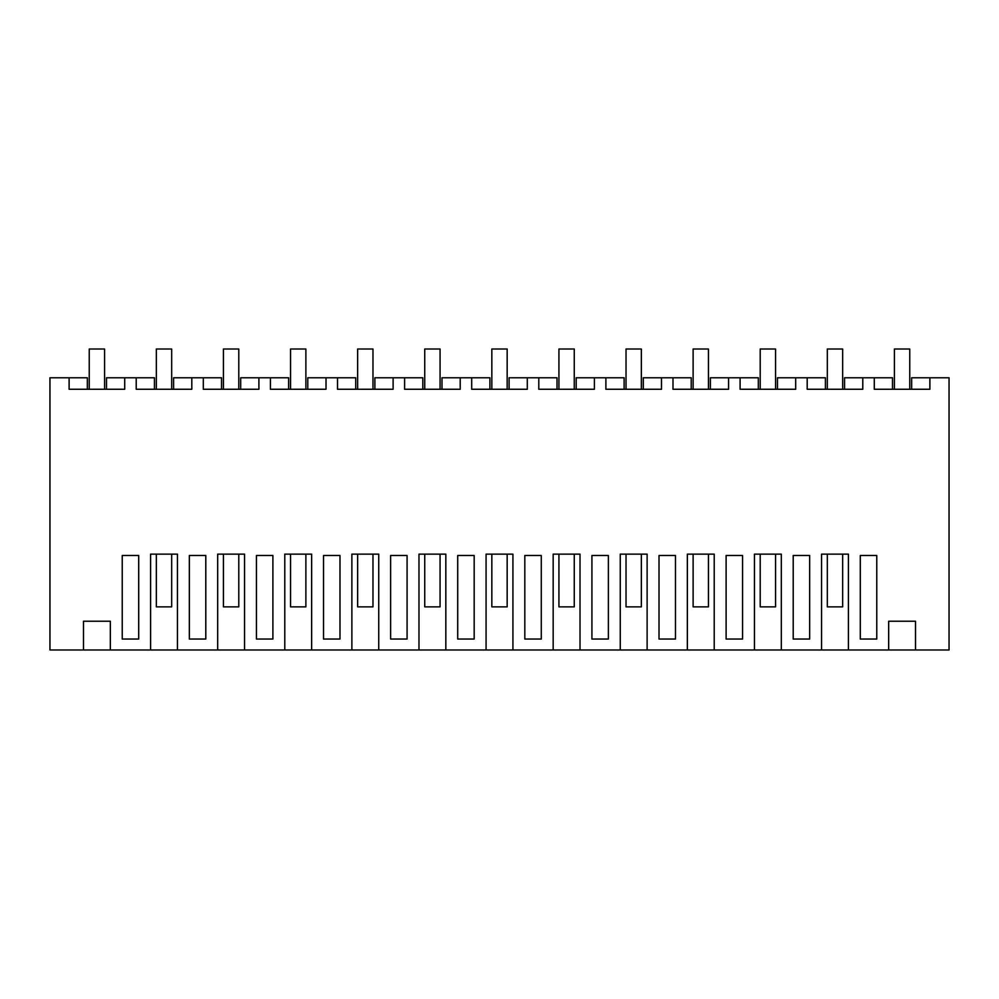 <?xml version="1.0" encoding="UTF-8"?>
<svg xmlns="http://www.w3.org/2000/svg" width="999" height="999" viewBox="0 0 999 999"><rect width="100%" height="100%" fill="white"/><g stroke="black" fill="none" stroke-linecap="round" stroke-linejoin="round"><path stroke-width="1.5" d="M110.34 649.987L150.587 649.987L150.587 554.133L177.447 554.133L177.447 649.987L217.682 649.987L217.682 554.133L244.543 554.133L244.543 649.987L284.777 649.987L284.777 554.133L311.638 554.133L311.638 649.987L351.873 649.987L351.873 554.133L378.733 554.133L378.733 649.987L418.981 649.987L418.981 554.133L445.829 554.133L445.829 649.987L486.076 649.987L486.076 554.133L512.924 554.133L512.924 649.987L553.171 649.987L553.171 554.133L580.019 554.133L580.019 649.987L620.267 649.987L620.267 554.133L647.127 554.133L647.127 649.987L687.362 649.987L687.362 554.133L714.223 554.133L714.223 649.987L754.457 649.987L754.457 554.133L781.318 554.133L781.318 649.987L821.553 649.987L821.553 554.133L848.413 554.133L848.413 649.987L888.66 649.987L888.66 621.228L915.509 621.228L915.509 649.987L949.05 649.987L949.05 377.772L929.882 377.772L929.882 389.273L874.287 389.273L874.287 377.772L862.786 377.772L862.786 389.273L807.192 389.273L807.192 377.772L795.691 377.772L795.691 389.273L740.097 389.273L740.097 377.772L728.583 377.772L728.583 389.273L672.989 389.273L672.989 377.772L661.488 377.772L661.488 389.273L605.894 389.273L605.894 377.772L594.393 377.772L594.393 389.273L538.798 389.273L538.798 377.772L527.297 377.772L527.297 389.273L471.703 389.273L471.703 377.772L460.202 377.772L460.202 389.273L404.607 389.273L404.607 377.772L393.107 377.772L393.107 389.273L337.512 389.273L337.512 377.772L326.011 377.772L326.011 389.273L270.417 389.273L270.417 377.772L258.903 377.772L258.903 389.273L203.309 389.273L203.309 377.772L191.808 377.772L191.808 389.273L136.214 389.273L136.214 377.772L124.713 377.772L124.713 389.273L69.118 389.273L69.118 377.772L49.95 377.772L49.95 649.987L83.491 649.987L83.491 621.228L110.34 621.228L110.34 649.987L83.491 649.987M915.509 649.987L888.66 649.987M848.413 649.987L821.553 649.987M781.318 649.987L754.457 649.987M714.223 649.987L687.362 649.987M647.127 649.987L620.267 649.987M580.019 649.987L553.171 649.987M512.924 649.987L486.076 649.987M445.829 649.987L418.981 649.987M378.733 649.987L351.873 649.987M311.638 649.987L284.777 649.987M244.543 649.987L217.682 649.987M177.447 649.987L150.587 649.987M87.338 389.273L87.338 377.772L69.118 377.772M130.469 555.494L122.24 555.494L122.24 639.048L138.699 639.048L138.699 555.494L130.469 555.494M868.531 639.048L860.301 639.048L860.301 555.494L876.76 555.494L876.76 639.048L868.531 639.048M465.946 639.048L457.717 639.048L457.717 555.494L474.175 555.494L474.175 639.048L465.946 639.048M793.206 555.494L809.665 555.494L809.665 639.048L793.206 639.048L793.206 555.494M323.526 639.048L323.526 555.494L339.985 555.494L339.985 639.048L323.526 639.048M256.431 639.048L256.431 555.494L272.889 555.494L272.889 639.048L256.431 639.048M407.08 555.494L390.621 555.494L390.621 639.048L407.08 639.048L407.08 555.494M659.015 555.494L675.474 555.494L675.474 639.048L659.015 639.048L659.015 555.494M533.054 639.048L524.825 639.048L524.825 555.494L541.283 555.494L541.283 639.048L533.054 639.048M742.569 555.494L742.569 639.048L726.111 639.048L726.111 555.494L742.569 555.494M197.565 639.048L189.335 639.048L189.335 555.494L205.794 555.494L205.794 639.048L197.565 639.048M591.92 639.048L591.92 555.494L608.379 555.494L608.379 639.048L591.92 639.048M124.713 377.772L106.506 377.772L106.506 389.273M136.214 377.772L154.433 377.772L154.433 389.273M874.287 377.772L892.494 377.772L892.494 389.273M929.882 377.772L911.662 377.772L911.662 389.273M862.786 377.772L844.567 377.772L844.567 389.273M191.808 377.772L173.601 377.772L173.601 389.273M203.309 377.772L221.528 377.772L221.528 389.273M258.903 377.772L240.697 377.772L240.697 389.273M270.417 377.772L288.624 377.772L288.624 389.273M326.011 377.772L307.792 377.772L307.792 389.273M337.512 377.772L355.719 377.772L355.719 389.273M393.107 377.772L374.887 377.772L374.887 389.273M404.607 377.772L422.814 377.772L422.814 389.273M460.202 377.772L441.983 377.772L441.983 389.273M471.703 377.772L489.91 377.772L489.91 389.273M527.297 377.772L509.09 377.772L509.09 389.273M538.798 377.772L557.017 377.772L557.017 389.273M594.393 377.772L576.186 377.772L576.186 389.273M605.894 377.772L624.113 377.772L624.113 389.273M661.488 377.772L643.281 377.772L643.281 389.273M672.989 377.772L691.208 377.772L691.208 389.273M728.583 377.772L710.376 377.772L710.376 389.273M740.097 377.772L758.303 377.772L758.303 389.273M795.691 377.772L777.472 377.772L777.472 389.273M807.192 377.772L825.399 377.772L825.399 389.273M89.248 349.013L89.248 389.273L89.248 349.013L104.583 349.013L104.583 389.273M156.344 606.855L156.344 554.133L156.344 606.855L171.678 606.855L171.678 554.133M156.344 349.013L156.344 389.273L156.344 349.013L171.678 349.013L171.678 389.273M223.439 606.855L223.439 554.133L223.439 606.855L238.786 606.855L238.786 554.133M223.439 349.013L223.439 389.273L223.439 349.013L238.786 349.013L238.786 389.273M290.547 606.855L290.547 554.133L290.547 606.855L305.881 606.855L305.881 554.133M290.547 349.013L290.547 389.273L290.547 349.013L305.881 349.013L305.881 389.273M357.642 606.855L357.642 554.133L357.642 606.855L372.977 606.855L372.977 554.133M357.642 349.013L357.642 389.273L357.642 349.013L372.977 349.013L372.977 389.273M424.737 606.855L424.737 554.133L424.737 606.855L440.072 606.855L440.072 554.133M424.737 349.013L424.737 389.273L424.737 349.013L440.072 349.013L440.072 389.273M491.833 606.855L491.833 554.133L491.833 606.855L507.167 606.855L507.167 554.133M491.833 349.013L491.833 389.273L491.833 349.013L507.167 349.013L507.167 389.273M558.928 606.855L558.928 554.133L558.928 606.855L574.263 606.855L574.263 554.133M558.928 349.013L558.928 389.273L558.928 349.013L574.263 349.013L574.263 389.273M626.023 606.855L626.023 554.133L626.023 606.855L641.358 606.855L641.358 554.133M626.023 349.013L626.023 389.273L626.023 349.013L641.358 349.013L641.358 389.273M693.119 606.855L693.119 554.133L693.119 606.855L708.453 606.855L708.453 554.133M693.119 349.013L693.119 389.273L693.119 349.013L708.453 349.013L708.453 389.273M760.214 606.855L760.214 554.133L760.214 606.855L775.561 606.855L775.561 554.133M760.214 349.013L760.214 389.273L760.214 349.013L775.561 349.013L775.561 389.273M827.322 606.855L827.322 554.133L827.322 606.855L842.656 606.855L842.656 554.133M827.322 349.013L827.322 389.273L827.322 349.013L842.656 349.013L842.656 389.273M894.417 349.013L894.417 389.273L894.417 349.013L909.752 349.013L909.752 389.273"/></g></svg>
